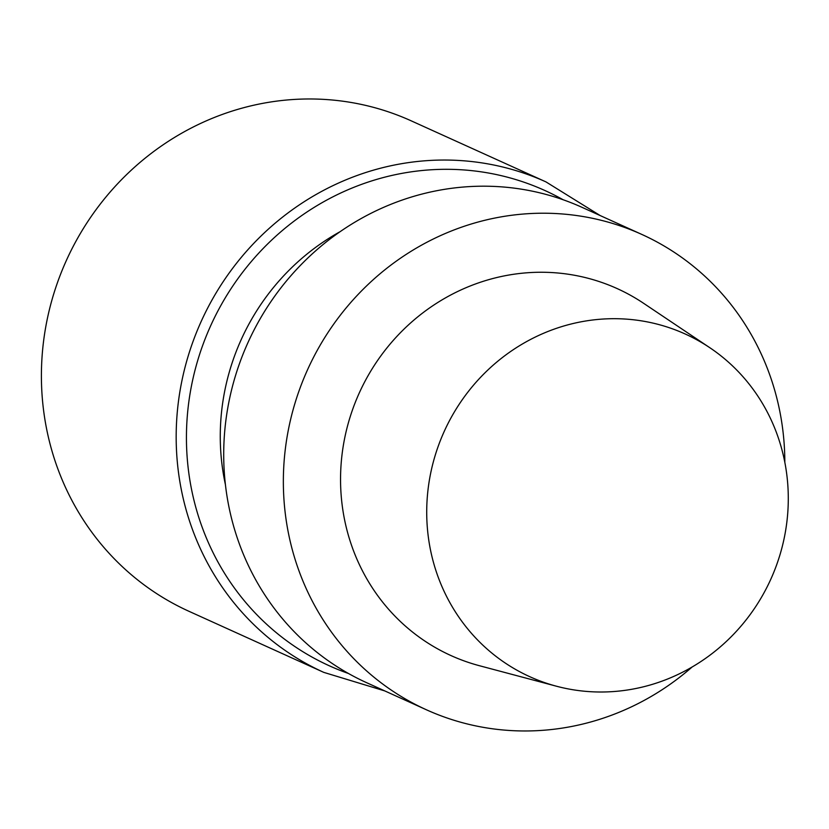 <?xml version="1.0" encoding="UTF-8"?>
<svg xmlns="http://www.w3.org/2000/svg" width="829" height="829" viewBox="0 0 829 829"><rect width="100%" height="100%" fill="white"/><g stroke="black" fill="none" stroke-linecap="round" stroke-linejoin="round"><path stroke-width="1.24" d="M582.134 207.385A260.938 248.586 114.4 0 0 248.016 342.47A260.938 248.586 114.4 0 0 366.76 682.754L426.407 709.779A260.938 248.586 114.4 0 0 692.091 667.034A260.938 248.586 114.4 0 1 426.407 709.779A260.938 248.586 114.4 0 1 307.663 369.496A260.938 248.586 114.4 0 1 641.781 234.41A260.938 248.586 114.4 0 0 307.663 369.496A260.938 248.586 114.4 0 0 426.407 709.779L366.76 682.754A260.938 248.586 114.4 0 1 248.016 342.47A260.938 248.586 114.4 0 1 582.134 207.385L641.781 234.41A260.938 248.586 114.4 0 1 784.825 462.344A260.938 248.586 114.4 0 0 641.781 234.41L582.134 207.385M643.636 303.321A201.426 191.893 114.4 0 0 445.629 297.798A201.426 191.893 114.4 0 0 340.584 475.411A201.426 191.893 114.4 0 0 479.431 665.718A201.426 191.893 114.4 0 1 340.584 475.411A201.426 191.893 114.4 0 1 445.629 297.798A201.426 191.893 114.4 0 1 643.636 303.321L709.821 347.714A188.152 179.24 -65.6 0 1 770.763 579.326A188.152 179.24 -65.6 0 1 556.446 686.215A188.152 179.24 -65.6 0 1 426.748 508.457A188.152 179.24 -65.6 0 1 524.871 342.553A188.152 179.24 -65.6 0 1 709.821 347.714A188.152 179.24 -65.6 0 1 770.763 579.326A188.152 179.24 -65.6 0 1 556.446 686.215A188.152 179.24 -65.6 0 1 426.748 508.457A188.152 179.24 -65.6 0 1 524.871 342.553A188.152 179.24 -65.6 0 1 709.821 347.714L643.636 303.321M41.45 370.511A269.228 256.482 -65.6 0 1 411.205 120.837A269.228 256.482 -65.6 0 0 41.45 370.511A269.228 256.482 -65.6 0 0 188.981 611.305A269.228 256.482 -65.6 0 1 41.45 370.511M220.307 431.899A225.737 215.053 -65.6 0 1 340.087 231.695A225.737 215.053 -65.6 0 0 220.307 431.899A225.737 215.053 -65.6 0 0 225.436 484.737A225.737 215.053 -65.6 0 1 220.307 431.899M186.484 432.479A260.938 248.586 -65.6 0 1 563.129 199.748A260.938 248.586 -65.6 0 0 186.484 432.479A260.938 248.586 -65.6 0 0 348.481 673.5A260.938 248.586 -65.6 0 1 186.484 432.479M176.225 431.577A269.228 256.482 -65.6 0 1 545.979 181.903L600.165 215.55L545.979 181.903L411.205 120.837L545.979 181.903A269.228 256.482 -65.6 0 0 176.225 431.577A269.228 256.482 -65.6 0 0 323.766 672.371A269.228 256.482 -65.6 0 1 176.225 431.577M556.446 686.215L479.431 665.718L556.446 686.215M384.78 690.92L323.766 672.371L188.981 611.305L323.766 672.371L384.78 690.92"/></g></svg>
